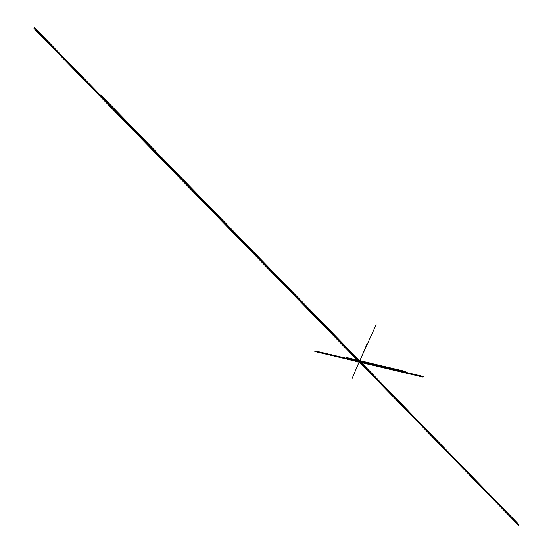<?xml version="1.0" encoding="UTF-8"?>
<svg xmlns="http://www.w3.org/2000/svg" width="553" height="553" viewBox="0 0 553 553"><rect width="100%" height="100%" fill="white"/><g stroke="black" fill="none" stroke-linecap="round" stroke-linejoin="round"><path stroke-width="0.83" d="M359.167 361.213L359.761 361.828L357.964 360.819L359.298 362.194L360.293 362.381L359.25 362.118L358.13 360.971L359.187 362.056L360.224 362.298L359.284 360.985M360.376 360.715L359.913 361.814L360.127 361.123L359.858 361.752L360.127 361.123L359.65 360.632L358.33 360.266L358.137 360.915M359.388 361.268L359.664 360.646M359.851 360.839L359.581 361.475L359.858 360.846M359.671 361.786L360.121 361.144M355.123 361.157L360.293 362.374L360.653 361.752L360.293 362.381L360.494 361.669L360.217 362.298L309.072 309.804M360.224 362.305L360.494 361.669L360.224 362.305L361.261 363.425M360.058 362.319L358.683 361.054M359.36 360.508L359.091 361.137M360.134 361.434L359.968 361.814M357.964 360.819L358.137 360.411M358.226 360.466L358.074 360.846L358.226 360.466M360.169 361.344L360.217 362.298M38.986 33.664L359.187 362.056L360.68 362.388M359.464 361.904L346.994 359.229M358.71 361.012L371.429 364.061M359.104 361.199L400.448 403.614M359.713 361.793L359.035 361.095M358.779 361.026L359.989 362.333M358.572 360.722L358.074 360.252M359.077 361.171L359.892 362.021M358.911 361.199L357.701 360.86M358.945 361.116L360.521 361.489M359.291 362.07L35.516 29.973M359.063 361.911L360.743 362.45M358.441 361.116L359.554 362.174M359.899 362.27L359.077 361.392M373.607 365.457L360.646 362.409M360.549 362.692L360.044 362.346M517.269 523.677L360.929 363.356M359.519 362.091L357.321 359.858M360.3 362.671L360.024 362.298M37.044 31.466L359.72 362.464M359.72 362.208L359.063 362.042M359.982 362.243L365.955 363.653M359.644 361.738L360.114 362.222M358.849 361.178L516.875 523.228M360.051 362.222L106.964 102.436M112.612 108.215L360.3 362.208M359.92 362.187L104.455 99.996M359.996 362.208L105.713 101.22M358.835 361.171L518.818 525.35M100.3 95.8L360.127 362.243M358.918 361.199L517.67 524.126M359.747 362.16L100.197 95.821L359.747 362.146M100.072 95.842L359.616 362.118L100.079 95.835M359.65 362.125L100.148 95.828M359.547 362.111L100.024 95.842L359.526 362.104M359.478 362.091L99.969 95.856L359.478 362.084M359.229 362.056L34.383 28.867M359.236 362.07L33.982 28.473M359.644 362.194L35.91 30.36M359.443 362.167L99.913 95.869M359.443 362.118L422.99 377.091M359.208 362.063L360.438 362.339M372.287 365.146L359.374 362.104L37.452 31.867M407.914 411.308L359.761 361.752M314.823 351.563L360.169 362.215M405.356 372.114L358.406 361.068L518.41 525.198M359.796 362.167L100.245 95.814M359.664 362.139L100.128 95.828M399.522 402.667L359.18 361.261L399.121 402.273M359.111 361.24L359.581 361.351M359.374 362.104L360.459 363.217M358.019 360.936L359.132 361.178M357.985 360.895L359.07 361.15L357.978 360.888M359.111 361.192L358.676 360.743M357.826 360.038L358.911 361.15L346.109 358.137M358.385 361.033L352.869 359.678M357.915 360.577L358.095 360.95M358.137 360.874L358.662 359.637M358.185 360.756L357.722 360.28M358.137 360.708L357.611 361.952M360.114 361.102L360.314 360.625M359.879 361.897L360.466 362.222M359.429 361.213L365.996 367.966M359.803 360.978L353.139 354.114M359.609 361.413L367.026 343.904M359.623 360.777L352.157 378.404M355.385 360.528L347.263 358.6M360.791 360.853L371.699 363.425M360.819 362.056L400.697 403.013M309.362 309.141L359.298 360.466M358.842 360.086L358.344 359.623M346.378 357.515L357.971 360.231M360.521 361.703L361.005 361.821M360.452 362.001L361.192 362.727M366.224 363.017L373.876 364.821M100.411 95.054L357.591 359.229M423.259 376.441L360.487 361.669L361.524 362.796M519.018 524.825L360.563 362.042M112.999 107.434L359.256 360.48L107.358 101.655M359.049 360.397L104.842 99.208M360.521 361.835L517.076 522.703M359.174 360.459L106.107 100.439M360.508 361.876L517.47 523.145M360.494 361.911L517.871 523.601M358.904 360.362L100.591 95.033L358.904 360.397M358.752 360.328L100.473 95.047L358.773 360.369M358.828 360.342L100.535 95.047M358.655 360.342L100.356 95.068M37.874 31.044L358.524 360.307L37.466 30.643M36.339 29.537L358.455 360.293L35.938 29.15M34.404 27.65L358.372 360.273L34.811 28.044M358.586 360.328L100.3 95.081M358.323 360.259L39.415 32.841M359.775 360.756L376.171 324.68M372.556 364.51L360.708 361.71M358.634 360.335L100.342 95.075M360.376 362.18L518.61 524.673M358.24 361.109L315.086 350.948M358.703 360.356L100.404 95.068M358.973 360.418L100.639 95.026M358.835 360.383L100.515 95.04M399.37 401.665L408.155 410.706M358.973 360.376L100.687 95.012M360.556 361.766L399.771 402.066M360.362 362.215L360.729 362.581M359.104 360.445L358.088 359.402M358.275 360.307L353.139 359.049M359.692 360.674L405.619 371.471M360.21 361.24L359.948 361.869L360.217 361.24M360.349 361.531L360.148 361.994"/></g></svg>
